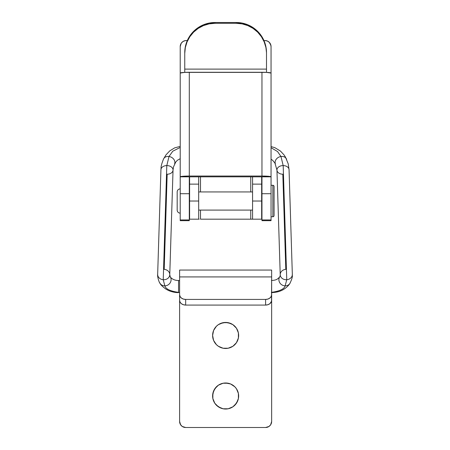 <?xml version="1.0" encoding="UTF-8"?>
<svg xmlns="http://www.w3.org/2000/svg" width="450" height="450" viewBox="0 0 450 450"><rect width="100%" height="100%" fill="white"/><g stroke="black" fill="none" stroke-linecap="round" stroke-linejoin="round"><path stroke-width="0.67" d="M252.574 219.184L261.658 219.184L261.658 201.021L252.574 201.021L252.574 219.184L261.658 219.184L261.658 184.129L252.574 184.129L252.574 201.021L261.658 201.021L261.658 184.129L252.574 184.129L252.574 176.828L252.574 219.184L200.498 219.184L200.498 210.099L200.498 219.184L252.045 219.184M189.596 219.184L198.681 219.184L198.681 201.021L189.596 201.021L189.596 219.184L198.681 219.184L198.681 184.129L189.596 184.129L189.596 201.021L198.681 201.021L198.681 184.129L189.596 184.129L189.596 176.828L189.596 219.184M270.928 45.416L269.274 42.317L270.585 44.28L271.046 46.598L271.046 73.418L271.046 46.598A6.058 6.058 0 0 0 264.988 40.545L267.306 41.006L269.274 42.317M181.986 42.317L181.232 43.234L182.903 41.563L185.085 40.663L187.301 40.545L186.266 40.545A6.058 6.058 0 0 0 180.214 46.598L181.232 43.234M180.214 73.418L180.214 46.598L180.214 73.418M263.953 40.545L264.988 40.545L263.953 40.545M250.757 176.828L250.757 191.936L250.757 176.828M250.757 210.099L250.757 219.184L250.757 210.099M200.498 191.936L200.498 176.828L200.498 191.936M198.681 176.828L198.681 184.129L198.681 176.828M199.215 219.184L198.681 219.184M261.658 176.828L261.658 184.129L261.658 176.828M177.182 191.936A3.026 3.026 0 0 1 180.214 188.904A3.026 3.026 0 0 0 177.182 191.936L177.182 210.099A3.026 3.026 0 0 0 180.214 213.131A3.026 3.026 0 0 1 177.182 210.099L177.182 191.936M272.863 185.276A1.209 1.209 0 0 1 274.072 186.486L274.072 215.55A1.209 1.209 0 0 1 272.863 216.765L271.046 216.765L272.863 216.765L272.863 185.276L271.046 185.276L272.863 185.276L272.863 216.765A1.209 1.209 0 0 0 274.072 215.55L274.072 186.486A1.209 1.209 0 0 0 272.863 185.276M261.962 210.099L261.658 210.099L261.962 210.099M252.574 210.099L198.681 210.099L252.574 210.099M189.596 210.099L189.292 210.099L189.596 210.099M189.292 191.936L189.596 191.936L189.292 191.936M198.681 191.936L252.574 191.936L198.681 191.936M261.658 191.936L261.962 191.936L261.658 191.936M271.44 292.365C279.675 291.195 284.248 289.024 285.154 285.851A6.058 5.58 32.2 0 0 290.239 282.814A6.058 5.58 -147.8 0 1 285.154 285.851L286.751 279.709L283.185 165.583L280.969 156.493A6.058 4.911 -25.4 0 1 286.588 159.306A6.058 4.911 154.6 0 0 280.969 156.493L277.537 151.543L271.046 147.701L277.537 151.543L280.969 156.493A6.058 4.911 154.6 0 0 275.361 163.822A6.058 4.911 -25.4 0 1 280.969 156.493L283.185 165.583A6.058 4.314 -1.6 0 1 289.058 169.779A6.058 4.314 178.4 0 0 283.185 165.583L286.751 279.709A6.058 5.192 -2.1 0 0 292.326 274.258A6.058 5.192 177.9 0 1 286.751 279.709L285.154 285.851A6.058 5.58 -147.8 0 1 279.394 277.453A6.058 5.58 32.2 0 0 285.154 285.851C284.248 289.024 279.675 291.195 271.44 292.365M179.606 280.502L178.549 280.502L179.606 280.541L178.549 280.541L178.549 292.613C176.664 292.691 172.451 292.286 168.272 290.391L165.977 289.153C162.422 286.532 160.447 284.602 160.048 283.359C159.143 282.791 157.146 276.148 157.663 274.314L160.931 169.734C161.297 167.513 160.312 167.102 163.547 158.968L165.994 154.868L169.779 150.862L174.701 147.847L180.214 146.407M169.763 274.809A6.058 5.192 -177.9 0 1 163.232 279.709A6.058 5.192 2.1 0 0 169.763 274.809A6.058 5.192 2.1 0 0 164.194 269.359L167.169 174.218A6.058 4.314 -178.4 0 0 173.036 170.016A6.058 4.314 -178.4 0 0 166.798 165.583L169.014 156.493A6.058 4.911 25.4 0 1 174.628 163.822A6.058 4.911 -154.6 0 0 169.014 156.493L172.778 151.211L180.214 147.437L172.778 151.211L169.014 156.493A6.058 4.911 -154.6 0 0 163.401 159.306A6.058 4.911 25.4 0 1 169.014 156.493L166.798 165.583A6.058 4.314 -178.4 0 0 160.931 169.779A6.058 4.314 1.6 0 1 166.798 165.583L163.232 279.709A6.058 5.192 -177.9 0 1 157.663 274.258A6.058 5.192 2.1 0 0 163.232 279.709L164.835 285.851A6.058 5.58 147.8 0 1 159.75 282.814A6.058 5.58 -32.2 0 0 164.835 285.851C165.729 289.018 170.303 291.189 178.549 292.365L179.606 292.613L179.606 421.442L180.624 424.811L182.295 426.482L185.664 427.5L265.596 427.5L268.959 426.482L270.63 424.811L271.654 421.442L271.654 292.613L271.654 421.442A6.058 6.058 0 0 1 265.596 427.5L267.913 427.039M276.952 170.021A6.058 4.314 -1.6 0 1 283.185 165.583A6.058 4.314 178.4 0 0 276.952 170.021A6.058 4.314 178.4 0 0 282.825 174.218L285.801 269.359A6.058 5.192 -2.1 0 0 280.226 274.809A6.058 5.192 -2.1 0 0 286.751 279.709A6.058 5.192 177.9 0 1 280.226 274.809M169.549 275.974A6.058 5.58 147.8 0 1 170.595 277.453A6.058 5.58 147.8 0 1 164.835 285.851L163.232 279.709L166.798 165.583A6.058 4.314 1.6 0 1 173.036 170.016M178.549 280.541L178.549 292.365C170.303 291.189 165.729 289.018 164.835 285.851A6.058 5.58 -32.2 0 0 170.595 277.453M271.046 73.063L266.501 72.383A9.084 0.787 180 0 0 261.962 72.276L261.962 176.04A9.084 0.787 0 0 1 271.046 176.828L271.046 219.949L261.962 219.949L261.962 220.68L271.046 220.68L271.046 219.949L271.046 220.68L261.962 220.68L261.962 176.828L189.292 176.828L189.292 219.949L180.214 219.949L180.214 220.68L189.292 220.68L189.292 219.949L189.292 220.68L180.214 220.68L180.214 176.828A9.084 0.787 0 0 1 189.292 176.04L261.962 176.04L261.962 72.276L189.292 72.276L189.292 176.04L189.292 72.276A9.084 0.787 180 0 0 184.753 72.383L180.214 73.063L180.214 176.828L180.214 73.063A9.084 0.787 180 0 1 184.753 72.383L184.753 69.109L266.501 69.109L266.501 72.383L184.753 72.383L184.753 53.46L185.333 47.576L187.059 41.917L189.855 36.703L193.624 32.13L198.208 28.378L203.445 25.594L209.126 23.878L215.032 23.299L215.032 22.5L209.126 23.079L203.445 24.795L198.208 27.585L193.624 31.331L189.855 35.904L187.059 41.119L185.333 46.777L184.753 52.661A30.279 30.161 180 0 1 215.032 22.5L236.227 22.5L215.032 22.5L215.032 23.299L236.227 23.299L215.032 23.299A30.279 30.161 0 0 0 184.753 53.46L184.753 69.109L266.501 69.109L266.501 53.46L266.501 72.383A9.084 0.787 180 0 1 271.046 73.063L271.046 176.828L271.046 73.063M261.962 220.68L271.046 220.68M180.214 220.68L189.292 220.68M189.292 193.719L180.214 193.719L180.214 176.828L189.292 176.828L189.292 193.719L180.214 193.719L180.214 219.949L189.292 219.949L189.292 193.719M271.046 176.828L180.214 176.828L182.874 176.271L189.292 176.04L261.962 176.04L270.354 176.529L271.046 176.828L271.046 193.719L261.962 193.719L261.962 176.828L271.046 176.828M271.046 193.719L261.962 193.719L261.962 219.949L271.046 219.949L271.046 193.719M266.501 52.661L265.922 46.777L264.201 41.119L261.399 35.904L257.636 31.331L253.046 27.585L247.815 24.795L242.134 23.079L236.227 22.5L236.227 23.299L242.134 23.878L247.815 25.594L253.046 28.378L257.636 32.13L261.399 36.703L264.201 41.917L265.922 47.576L266.501 52.661A30.279 30.161 180 0 0 236.227 22.5L236.227 23.299A30.279 30.161 0 0 1 266.501 53.46L266.501 52.661M220.646 323.426L225.63 322.436A13.022 13.022 0 0 1 238.646 335.452A13.022 13.022 0 0 1 225.63 348.474A13.022 13.022 0 0 1 212.608 335.452A13.022 13.022 0 0 1 225.63 322.436L230.614 323.426L232.864 324.63L236.453 328.219L238.399 332.916L238.399 337.995L236.453 342.686L232.864 346.281L228.167 348.227L223.088 348.227L218.396 346.281L216.422 344.661L213.598 340.436L212.608 335.452L213.598 330.474L216.422 326.25L218.396 324.63L223.088 322.684L228.167 322.684L232.864 324.63M228.167 408.78L225.63 409.033A13.022 13.022 0 0 1 212.608 396.011A13.022 13.022 0 0 1 225.63 382.989L230.614 383.985L234.833 386.803L236.453 388.777L238.399 393.469L238.399 398.548L236.453 403.245L232.864 406.834L228.167 408.78L223.088 408.78L218.396 406.834L214.802 403.245L212.861 398.548L212.861 393.469L214.802 388.777L218.396 385.183L223.088 383.243L228.167 383.243M180.067 423.759L181.378 425.728M183.347 427.039L184.477 427.382M230.614 383.985L234.833 386.803L236.453 388.777L238.399 393.469L238.399 398.548L237.656 400.995L234.833 405.219M223.088 383.243L225.63 382.989A13.022 13.022 0 0 1 238.646 396.011A13.022 13.022 0 0 1 225.63 409.033L223.088 408.78M220.646 408.037L216.422 405.219L214.802 403.245L212.861 398.548L212.608 396.011L213.598 391.027L216.422 386.803M236.453 328.219L238.399 332.916L238.399 337.995L236.453 342.686L234.833 344.661M223.088 348.227L218.396 346.281M216.422 344.661L213.598 340.436L212.608 335.452L213.598 330.474L214.802 328.219M271.654 276.924L271.536 301.258L269.876 303.683L267.913 304.712L265.596 305.072L265.596 299.424L185.664 299.424L185.664 305.072L265.596 305.072L185.664 305.072L183.347 304.712L181.378 303.683L180.067 302.147L179.606 300.33A6.058 4.742 0 0 0 185.664 305.072L185.664 299.424L183.347 299.064L181.378 298.035L180.067 296.494L179.606 294.683L179.606 300.33L179.606 276.924L179.606 294.683A6.058 4.742 180 0 0 185.664 299.424L265.596 299.424L265.596 305.072A6.058 4.742 0 0 0 271.654 300.33L271.654 294.683L271.192 296.494L269.876 298.035L267.913 299.064L265.596 299.424A6.058 4.742 180 0 0 271.654 294.683L271.654 270.056L271.654 276.924L179.606 276.924L271.654 276.924M179.606 292.613L179.606 421.442A6.058 6.058 0 0 0 185.664 427.5L265.596 427.5M179.606 270.062L179.606 276.924L179.606 270.056L271.654 270.056M271.44 292.613C275.782 292.444 279.208 291.701 281.711 290.396C283.489 289.733 287.983 286.768 289.941 283.359C293.749 275.231 291.831 275.653 292.331 274.314L289.058 169.734L288.231 163.879L285.418 157.028L283.978 154.845L280.446 151.059L274.815 147.651L271.046 146.582M178.549 280.502C173.481 280.575 170.786 277.762 170.297 276.907L169.763 274.759L173.036 170.066L173.481 166.939L175.725 162.084L177.429 160.251L180.214 158.704M271.046 159.227L272.627 160.307L274.933 163.086L276.952 170.066L280.226 274.759C280.041 275.738 280.586 274.877 279.692 276.907C277.571 279.124 276.531 280.221 271.44 280.502"/></g></svg>
